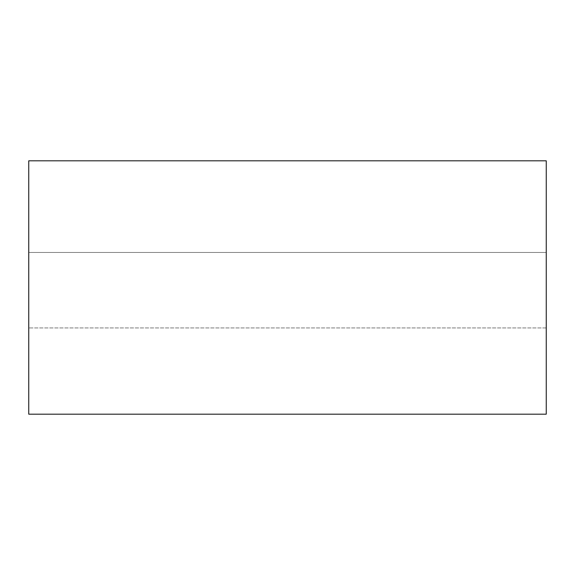 <?xml version="1.0" encoding="UTF-8"?>
<svg xmlns="http://www.w3.org/2000/svg" width="575" height="575" viewBox="0 0 575 575"><rect width="100%" height="100%" fill="white"/><g stroke="black" fill="none" stroke-linecap="round" stroke-linejoin="round"><path stroke-width="0.43" stroke-dasharray="2.88 2.16" d="M28.75 414.18L546.25 414.18L28.75 414.18L28.75 160.82L546.25 160.82L546.25 414.18L546.25 160.82L28.75 160.82L28.75 414.18M546.25 252.461L546.25 327.93L546.25 252.461L546.25 327.93L546.25 252.461L546.25 327.93L546.25 252.461L28.75 252.461L28.75 327.93L28.75 252.461L28.75 327.93L28.75 252.461L28.75 327.93L28.75 252.461L546.25 252.461L546.25 327.93L546.25 252.461L28.75 252.461L28.75 327.93L28.75 252.461L546.25 252.461M546.25 327.93L28.75 327.93L546.25 327.93"/><path stroke-width="0.86" d="M546.25 414.18L28.75 414.18L546.25 414.18L546.25 160.82L28.75 160.82L546.25 160.82L546.25 414.18M28.75 160.82L28.75 414.18L28.75 160.82"/></g></svg>
